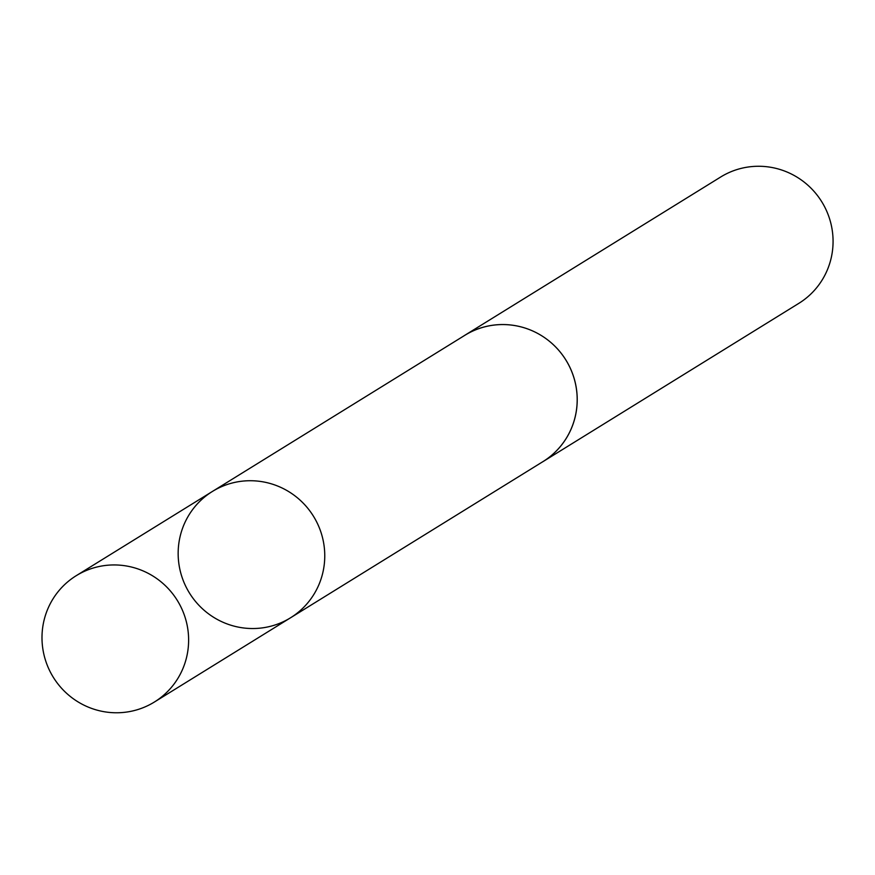 <?xml version="1.0" encoding="UTF-8"?>
<svg xmlns="http://www.w3.org/2000/svg" width="875" height="875" viewBox="0 0 875 875"><rect width="100%" height="100%" fill="white"/><g stroke="black" fill="none" stroke-linecap="round" stroke-linejoin="round"><path stroke-width="1.31" d="M463.181 336.339A74.277 72.942 58.3 0 1 464.822 335.289A74.255 72.909 58.3 0 1 575.433 383.556A74.255 72.909 58.3 0 1 542.97 461.606L290.533 617.794A74.277 72.931 -121.7 0 0 323.006 539.722A74.277 72.931 -121.7 0 0 212.384 491.466A74.277 72.931 -121.7 0 0 189.438 592.998A74.277 72.931 -121.7 0 0 290.533 617.794A74.277 72.931 -121.7 0 0 323.006 539.722A74.277 72.931 -121.7 0 0 212.384 491.466L76.234 575.684A74.277 72.942 58.3 0 1 186.867 623.952A74.277 72.942 58.3 0 1 154.394 702.023A74.277 72.942 58.3 0 1 43.75 653.767A74.277 72.942 58.3 0 1 76.234 575.684M212.384 491.466L464.844 335.311A74.277 72.942 58.3 0 1 565.939 360.084A74.277 72.942 58.3 0 1 542.981 461.628A74.277 72.942 58.3 0 1 541.308 462.634M464.822 335.289L720.672 177.013A74.277 72.942 58.3 0 1 821.789 201.808A74.277 72.942 58.3 0 1 798.831 303.352L542.981 461.628M290.533 617.794L154.394 702.023"/></g></svg>
